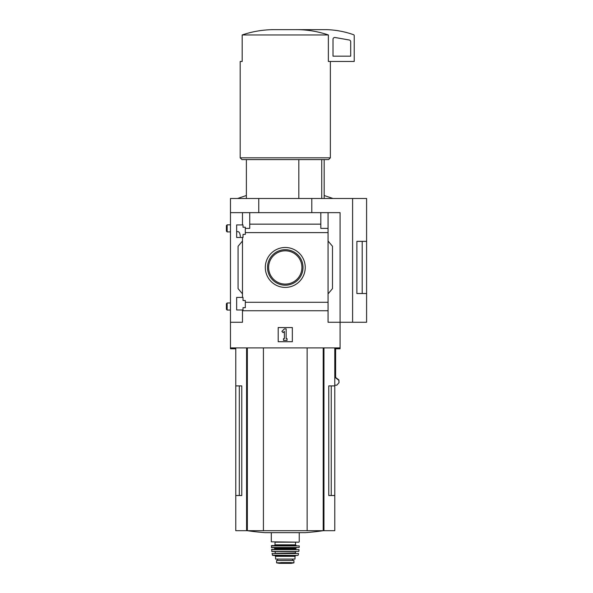 <?xml version="1.0" encoding="UTF-8"?>
<svg xmlns="http://www.w3.org/2000/svg" width="593" height="593" viewBox="0 0 593 593"><rect width="100%" height="100%" fill="white"/><g stroke="black" fill="none" stroke-linecap="round" stroke-linejoin="round"><path stroke-width="0.89" d="M240.328 236.511C240.069 233.464 239.298 231.841 238.023 231.648L236.651 231.648M236.651 309.969L236.651 297.419L243.019 297.419L243.019 300.51L245.317 300.51L245.317 307.671L243.019 307.671L243.019 309.969L236.651 309.969M236.651 237.482L236.651 224.925L243.019 224.925L243.019 227.223L245.317 227.223L245.317 234.383L243.019 234.383L243.019 237.482L236.651 237.482M242.485 237.482L242.485 297.419M242.485 224.925L242.485 212.642L230.462 212.642L230.462 198.492L366.6 198.492L366.6 293.528L356.875 293.542L356.875 241.351L366.6 241.351L362.204 241.366L362.204 293.528L366.6 293.528L366.6 322.258L352.598 322.258L352.598 198.492M265.316 267.45A19.954 19.954 0 0 1 295.255 250.164A19.954 19.954 0 0 1 295.255 284.729A19.954 19.954 0 0 1 265.316 267.45M242.485 309.969L242.485 322.258L230.462 322.258L230.462 347.891L340.078 347.891L340.078 322.258L328.062 322.258L328.062 302.289L245.317 302.289M328.062 302.289L328.062 232.604L245.317 232.604M230.462 322.258L230.462 212.642M328.062 232.604L328.062 228.372L320.813 228.372L320.813 224.147L249.735 224.147L249.735 228.372L245.317 228.372M320.813 224.147L320.813 212.642L242.485 212.642M328.062 310.747L242.485 310.747M298.82 159.599L298.82 198.492M239.305 385.902L239.305 495.518L241.774 495.518L241.774 385.902L235.769 385.902L235.769 530.691L334.778 530.691L334.778 495.518L328.767 495.518L331.242 495.518L331.242 385.902M241.774 495.518L235.769 495.518M334.778 347.891L334.778 385.902L328.767 385.902L328.767 495.518M334.778 385.902L334.778 495.518M335.594 347.891L335.594 377.837L338.833 380.269L339.011 382.693L336.787 385.183L334.778 385.183M352.598 322.258L340.078 322.258L340.078 212.642L320.813 212.642M249.735 212.642L249.735 224.147M328.062 212.642L328.062 228.372M242.485 293.876L238.067 288.613L238.067 246.28L242.485 241.017M328.062 241.017L332.48 246.28L332.48 288.613L328.062 293.876M278.199 341.701L278.199 327.558L292.342 327.558L292.342 341.701L278.199 341.701M258.756 212.642L258.756 198.492M311.792 212.642L311.792 198.492M356.875 293.528L362.204 293.528M356.875 241.366L362.204 241.366M281.89 331.383L284.388 328.885L286.16 328.885L286.16 338.61L287.042 338.61L287.042 340.375L283.506 340.375L283.506 338.61L284.388 338.61L284.388 331.383L283.135 332.636L281.89 331.383M296.967 29.65C307.663 29.724 318.13 31.496 328.366 34.957L328.366 61.472L354.229 61.472L354.229 35.573A0.882 0.882 0 0 0 353.636 34.742A88.401 88.401 0 0 0 326.825 29.65L273.581 29.65C262.84 29.732 252.373 31.496 242.181 34.957L242.181 61.472L240.187 61.472L240.187 157.834L330.36 157.834L330.36 61.472M328.366 34.957L242.181 34.957M330.36 157.834L328.589 159.599L241.959 159.599L240.187 157.834M321.732 159.599L321.732 198.492M335.082 37.507A1.772 1.772 0 0 0 333.007 39.249L333.007 56.172L350.693 56.172L350.693 41.74A1.772 1.772 0 0 0 349.225 39.998L335.082 37.507M267.517 267.45A17.753 17.753 0 0 1 294.15 252.069A17.753 17.753 0 0 1 294.15 282.824A17.753 17.753 0 0 1 267.517 267.45M268.629 267.45A16.648 16.648 0 0 1 293.594 253.033A16.648 16.648 0 0 1 293.594 281.868A16.648 16.648 0 0 1 268.629 267.45M263.418 347.891L263.418 530.691M307.13 347.891L307.13 530.691M323.296 530.691A265.204 265.204 0 0 1 305.573 532.647L264.975 532.647A265.204 265.204 0 0 1 247.244 530.691M289.851 562.587L293.935 562.824L293.935 560.481L276.612 560.481L276.612 562.824L289.851 562.587L280.697 562.587M275.552 556.323L294.995 556.323L294.995 559.066L275.552 559.066L275.552 556.323L274.663 555.441M298.887 542.18L271.305 541.824L298.887 542.18M275.019 544.834L295.529 544.834L295.529 542.18L275.019 542.18L275.019 544.834L274.314 545.538L285.27 545.538M295.529 544.834L296.233 545.538L274.314 545.538M271.305 545.894L299.243 545.894L271.661 545.538L271.527 547.658L299.198 547.495L271.349 547.495M274.841 548.547L295.707 548.547L296.589 547.658L273.959 547.658L274.841 548.547L274.485 549.429M271.498 549.622L299.05 549.622L271.668 549.429L271.868 551.549L298.85 551.394L271.698 551.394M295.707 551.549L279.97 551.549M295.351 551.905L295.707 553.321L279.97 553.321M272.031 553.528L298.516 553.528L272.031 553.528L272.713 555.441L297.834 555.441L272.365 555.159M292.608 560.481L292.608 559.066M230.462 347.891L230.462 348.773L235.769 348.773M335.594 348.773L340.078 348.773L340.078 347.891M335.638 348.773L335.638 377.482L338.877 379.913L339.055 382.418M227.156 231.907L227.156 224.836L226.4 225.599L226.4 231.151L227.156 231.907L230.462 231.907M227.156 310.057L227.156 302.986L226.4 303.742L226.4 309.294L227.156 310.057L230.462 310.057M323.956 347.891L323.956 530.691M246.592 347.891L246.592 530.691M247.34 347.891L247.34 530.691M323.207 347.891L323.207 530.691M295.707 548.547L295.707 549.074L274.841 549.074M295.351 552.965L274.841 553.321M292.564 560.481L292.564 559.066M293.935 562.853L291.156 563.343L279.392 563.343L276.612 562.853M246.377 159.599L246.377 198.492M235.769 347.891L235.769 385.902M324.171 159.599L324.171 198.492M271.305 532.647L271.305 541.824M299.243 532.647L299.243 541.824M299.243 545.894L299.198 547.495M299.05 549.622L298.85 551.394M275.196 551.905L275.196 552.965M298.516 553.528L298.183 555.159M294.995 556.323L295.885 555.441M277.561 560.481L277.561 559.066M279.392 563.343L291.111 563.35M285.27 563.35L279.703 563.113M324.171 195.505L333.007 198.492M246.377 195.505L237.534 198.492M227.156 224.836L230.462 224.836M227.156 302.986L230.462 302.986"/></g></svg>
